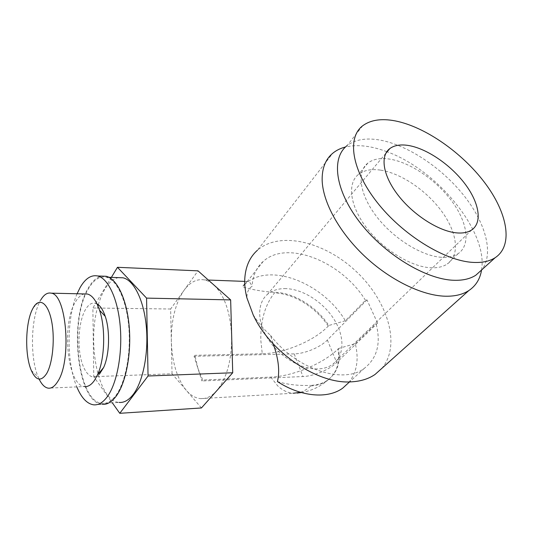 <?xml version="1.0" encoding="UTF-8"?>
<svg xmlns="http://www.w3.org/2000/svg" width="533" height="533" viewBox="0 0 533 533"><rect width="100%" height="100%" fill="white"/><g stroke="black" fill="none" stroke-linecap="round" stroke-linejoin="round"><path stroke-width="0.4" stroke-dasharray="2.67 2" d="M285.988 288.62C278.532 288.413 272.356 290.325 267.473 294.356C256.973 303.124 256.913 322.278 268.519 339.694C280.038 357.123 301.531 369.662 318.141 368.929C324.004 368.669 328.941 367.07 332.952 364.146C344.851 355.344 344.671 335.883 333.811 318.954C322.998 301.991 302.964 289.186 285.988 288.62M362.673 125.775L347.036 145.656C355.098 139.546 365.984 137.667 379.696 140.026C407.372 144.936 440.931 167.142 463.164 194.625C485.336 222.048 494.437 253.508 481.745 269.845M380.402 170.107C371.301 168.814 364.039 170.214 358.616 174.298C347.196 183.019 349.608 205.325 366.198 227.325C382.694 249.337 410.763 266.786 430.597 267.759C437.48 268.099 443.07 266.826 447.367 263.928C460.385 254.974 457.074 232.208 441.71 211.334C426.387 190.414 400.869 173.132 380.402 170.107M441.391 257.286C421.496 256.093 393.081 238.311 376.238 216.105C359.295 193.899 356.604 171.586 367.943 163.018C373.333 159.014 380.602 157.715 389.743 159.12C410.303 162.392 436.087 179.947 451.737 201.021C467.408 222.041 471.065 244.827 458.147 253.641C453.889 256.493 448.3 257.706 441.391 257.286M118.566 277.64C113.536 278.566 109.018 282.337 105.001 288.933C102.369 293.317 100.151 298.587 98.345 304.729M97.979 306.015C86.839 342.966 98.325 401.262 119.079 402.422L102.169 403.394C77.505 402.029 68.95 319.38 88.631 288.486C93.808 279.692 99.651 275.927 106.16 277.193C116.647 279.565 126.381 299.593 128.746 326.409C131.151 353.192 125.568 382.348 115.981 395.299C111.597 401.156 106.993 403.854 102.169 403.394M93.595 404.82L102.209 404.32C77.172 402.935 68.497 319.14 88.451 287.767C92.416 280.971 96.886 277.087 101.856 276.121M77.078 293.77C66.572 318.121 66.358 362.353 76.805 386.885M96.986 303.837C92.842 301.871 89.038 303.717 85.58 309.387C79.424 319.7 77.232 340.94 80.55 357.117C83.794 373.373 92.249 381.715 99.398 374.219M84.441 293.936C81.129 294.622 78.124 297.301 75.419 301.971C61.335 324.291 67.285 385.526 84.454 386.545L48.15 388.151M33.273 307.721L40.701 300.079L39.995 301.358C30.787 318.108 29.855 358.096 38.263 377.184L39.122 379.11M300.485 392.308C304.11 391.155 307.534 389.03 310.772 385.932L310.446 385.372C317.481 385.126 323.418 383.247 328.241 379.749C337.349 372.507 340.774 362.094 338.515 348.522L337.915 349.108C323.438 363.593 292.79 376.351 270.791 377.091L202.733 380.029L197.976 368.536L201.927 380.982L202.733 380.029M277.413 381.561C287.36 384.573 298.373 385.845 310.446 385.372M253.168 314.83C258.345 322.858 264.128 329.694 270.504 335.344L273.269 343.958M274.089 292.317L274.448 292.97C265.034 304.929 260.49 320.673 260.804 340.201L262.263 353.752C284.062 353.439 314.237 340.88 328.248 326.083L328.834 325.483C316.276 306.382 293.283 292.304 274.089 292.317C262.309 291.511 251.763 289.679 242.442 286.801C245.453 282.39 247.572 280.631 248.798 281.537C249.724 282.07 250.816 283.683 252.082 286.374C248.684 288.253 246.952 292.077 246.892 297.847M172.039 373.753L171.333 341.267C171.146 320.286 175.357 303.344 183.958 290.438C189.981 282.157 196.797 278.646 204.406 279.905C207.643 280.558 210.775 282.23 213.806 284.902C224.46 295.189 230.416 312.285 231.682 336.183C231.808 360.268 226.791 378.49 216.631 390.869C211.594 396.399 206.271 398.977 200.655 398.617C195.451 398.164 190.661 395.406 186.284 390.329L172.039 373.753L93.761 376.671L112.316 402.808M381.828 368.396C401.476 345.204 387.518 300.585 356.111 271.384C324.95 241.882 280.032 230.629 257.486 250.197L332.912 153.118M270.504 335.344C296.002 369.262 343.532 384.759 364.385 368.283C377.257 358.089 381.148 343.185 376.045 323.564L377.564 323.125L336.696 362.533C329.467 369.669 313.764 376.185 302.991 376.545L201.927 380.982M365.485 300.332C342.046 261.91 287.374 239.404 263.309 261.33L245.293 283.949C269.405 261.663 323.025 282.976 345.357 320.739L365.485 300.332L366.984 299.906L377.564 323.125M263.309 261.33C256.473 267.319 252.729 275.668 252.082 286.374M348.755 382.621C356.917 372.261 359.089 359.262 355.278 343.618L338.515 348.522M355.278 343.618L376.045 323.564M366.984 299.906L327.355 340.027C320.346 347.303 304.896 353.745 294.203 353.885L194.092 356.297L194.871 355.324L197.976 368.536L194.092 356.297M201.441 407.958L186.284 390.329C177.023 378.61 172.039 362.253 171.333 341.267L170.633 309.013L198.023 270.844M111.37 277.38L92.869 307.987L93.761 376.671M170.633 309.013L92.869 307.987M245.293 283.949L242.442 286.801M345.357 320.739L328.834 325.483M481.552 270.018C488.275 231.389 436.74 169.647 387.138 151.798M386.831 151.685C371.155 145.802 357.376 144.236 345.497 146.995M262.263 353.752L194.871 355.324M270.791 377.091L277.546 385.692C282.39 390.363 287.66 392.881 293.357 393.241L297.154 393.068M327.355 340.027L336.696 362.533M294.203 353.885L302.991 376.545M328.248 326.083C315.909 307.308 293.456 293.357 274.448 292.97M310.772 385.932C317.408 385.539 323.025 383.673 327.628 380.335C336.736 373.087 340.167 362.68 337.915 349.108M385.799 153.397L267.473 294.356M367.943 163.018L358.616 174.298M31.287 370.402L38.263 377.184M200.655 398.617L293.357 393.241M204.406 279.905L208.356 280.045M244.72 281.391L248.798 281.537M471.672 229.956L332.952 364.146M458.147 253.641L447.367 263.928M106.16 277.193L108.965 277.293M301.352 392.555C311.199 390.909 319.953 386.838 327.628 380.335L328.241 379.749M364.385 368.283L349.555 381.888"/><path stroke-width="0.8" d="M408.831 145.549C400.823 144.19 394.507 145.189 389.87 148.54C379.922 155.849 382.787 175.53 398.204 195.344C413.521 215.165 438.965 231.362 456.654 232.881C462.904 233.427 467.907 232.448 471.672 229.956C482.798 222.434 479.1 202.36 464.723 183.532C450.372 164.67 427.073 148.734 408.831 145.549M481.745 269.845L475.856 275.181C470.106 278.926 462.644 280.618 453.483 280.265C425.347 279.285 383.947 253.948 359.462 221.828C334.817 189.721 331.22 157.868 347.036 145.656M395.346 120.924C381.535 118.266 370.648 119.878 362.673 125.775C347.043 137.554 351.334 169.401 376.878 202.02C402.255 234.653 444.542 260.864 472.811 262.383C482.012 262.916 489.447 261.363 495.117 257.732C513.872 245.387 507.383 212.52 484.564 182.486C461.738 152.358 425.054 126.801 395.346 120.924M98.345 304.729L97.979 306.015M119.079 402.422C124.036 402.868 128.766 400.196 133.257 394.407C143.097 381.595 148.787 352.826 146.289 326.403C143.823 299.939 133.803 280.158 123.016 277.8L118.566 277.64M101.856 276.121L106.26 276.287C116.894 278.699 126.774 299.02 129.166 326.243C131.604 353.432 125.928 383.014 116.194 396.132C111.757 402.055 107.093 404.787 102.209 404.32M76.805 386.885C81.389 397.825 86.979 403.801 93.595 404.82C98.405 405.293 102.996 402.555 107.38 396.599C116.98 383.4 122.603 353.619 120.218 326.249C117.873 298.84 108.146 278.393 97.666 275.967C91.15 274.682 85.3 278.532 80.117 287.534L77.078 293.77M99.398 374.219L103.622 367.537C109.472 355.005 110.238 330.773 105.241 316.342C103.022 309.82 100.271 305.649 96.986 303.837M84.454 386.545C87.998 386.965 91.356 384.886 94.528 380.309L97.519 374.812C104.808 359.149 105.781 328.355 99.558 310.266C96.286 300.672 92.222 295.255 87.379 294.009L84.441 293.936M39.122 379.11C41.767 384.54 44.772 387.558 48.15 388.151C51.448 388.597 54.586 386.478 57.557 381.788C71.988 361.254 66.665 294.056 51.155 293.163C47.37 292.357 43.886 294.662 40.701 300.079M32.713 308.747C25.351 322.205 24.578 355.038 31.287 370.402C35.931 380.662 41.001 381.795 46.498 373.8C52.82 363.459 55.212 337.782 51.395 320.12C47.664 302.304 39.142 297.267 33.273 307.721L32.713 308.747M257.486 250.197C249.857 256.953 245.633 266.347 244.8 278.373C244.467 284.475 245.16 290.965 246.892 297.847L253.168 314.83C270.371 352.493 318.194 384.646 351.633 381.821C360.874 381.288 368.683 378.83 375.052 374.452L381.828 368.396M345.497 146.995C340.64 148.214 336.45 150.259 332.912 153.118C325.51 159.16 321.932 168.255 322.159 180.394C322.838 201.994 338.895 231.802 364.286 255.873C389.683 279.912 421.83 295.588 445.222 296.215C454.836 296.435 462.704 294.542 468.833 290.552C475.896 285.788 480.133 278.946 481.552 270.018M273.269 343.958C278.566 358.829 279.952 371.361 277.413 381.561C301.065 397.005 327.908 399.097 342.739 388.137L348.755 382.621M117.46 267.306L198.023 270.844L230.649 299.906L232.721 372.76L148.054 376.005L146.568 298.114L117.46 267.306L111.37 277.38M230.649 299.906L146.568 298.114M232.721 372.76L201.441 407.958L119.772 413.308L148.054 376.005M112.316 402.808L119.772 413.308M293.357 393.241L300.485 392.308M389.87 148.54L385.799 153.397M208.356 280.045L244.72 281.391M495.117 257.732L475.856 275.181M108.965 277.293L123.016 277.8M97.666 275.967L106.26 276.287M105.241 316.342L99.558 310.266M103.622 367.537L97.519 374.812M51.155 293.163L87.379 294.009M297.154 393.068L301.352 392.555M349.555 381.888L342.739 388.137M468.833 290.552L375.052 374.452"/></g></svg>
